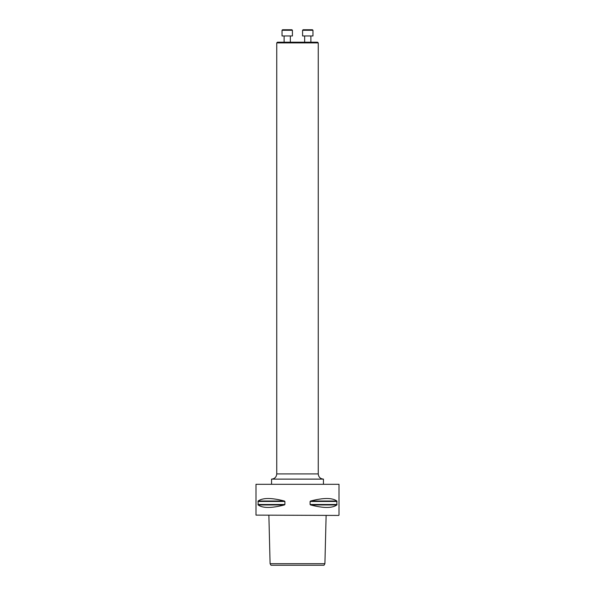 <?xml version="1.0" encoding="UTF-8"?>
<svg xmlns="http://www.w3.org/2000/svg" width="595" height="595" viewBox="0 0 595 595"><rect width="100%" height="100%" fill="white"/><g stroke="black" fill="none" stroke-linecap="round" stroke-linejoin="round"><path stroke-width="0.89" d="M276.742 42.907L277.441 42.2L317.559 42.2L318.258 42.907L276.742 42.907L276.742 473.925C276.437 477.078 274.704 478.804 271.558 479.116L323.442 479.116L323.442 484.3M310.887 35.975L310.887 42.2L310.887 35.975M312.963 35.975L302.587 35.975L302.587 30.271L312.963 30.271L312.963 35.975L312.963 30.271L312.442 29.75L303.1 29.75L302.587 30.271M290.338 35.975L290.338 42.2M292.413 35.975L282.037 35.975L282.037 30.271L292.413 30.271L292.413 35.975M282.037 30.271L282.558 29.75L291.9 29.75L292.413 30.271M271.558 484.3L271.558 479.116M270.993 565.25L324.007 565.25L324.907 563.696L270.093 563.696L270.993 565.25M338.704 515.434L255.991 515.121L338.704 515.434M258.118 501.02C262.767 497.673 271.521 497.673 284.365 501.02L284.908 501.466L284.908 504.501L284.365 504.947C271.521 508.294 262.767 508.294 258.118 504.947L258.118 501.02L284.365 501.02M257.947 504.501L258.118 504.947L257.947 504.501L258.118 504.947L257.947 504.501L284.908 504.501M310.635 501.02C323.479 497.673 332.233 497.673 336.882 501.02L336.882 504.947C332.233 508.294 323.479 508.294 310.635 504.947L310.092 504.501L310.092 501.466L310.635 501.02L336.882 501.02M339.009 515.121L339.009 484.3L255.991 484.3L255.991 515.121M318.258 42.907L318.258 473.925L276.742 473.925M284.908 501.466L257.947 501.466M284.365 504.947L258.118 504.947M337.053 501.466L310.092 501.466M337.053 504.501L310.092 504.501M336.882 504.947L310.635 504.947M304.662 35.975L304.662 42.2M284.113 35.975L284.113 42.2M318.258 473.925C318.563 477.078 320.296 478.804 323.442 479.116M268.88 515.434L270.093 563.696M326.12 515.434L324.907 563.696"/></g></svg>
